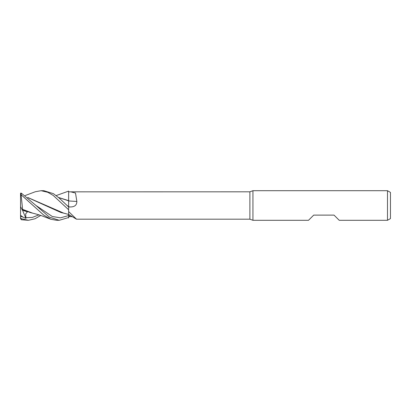 <?xml version="1.0" encoding="UTF-8"?>
<svg xmlns="http://www.w3.org/2000/svg" width="411" height="411" viewBox="0 0 411 411"><rect width="100%" height="100%" fill="white"/><g stroke="black" fill="none" stroke-linecap="round" stroke-linejoin="round"><path stroke-width="0.62" d="M72.459 216.705L68.637 216.54L68.637 217.501L68.637 209.785L68.637 217.517L59.235 220.296L56.559 220.296L50.913 219.274L44.588 216.885C41.362 215.539 37.416 214.306 32.746 213.181L32.798 213.196M68.637 206.969L59.194 198.066L53.425 193.668L43.869 190.704L41.085 190.704L47.799 192.297L53.153 195.389L68.637 209.749L68.637 206.836A248.429 66.459 -164.6 0 0 70.389 206.949L68.637 206.98L68.637 191.839L249.888 191.814L252.94 190.704L387.491 190.704L390.45 192.41L390.45 218.585L387.491 220.296L339.219 220.296L334.04 215.117L313.696 215.117L308.517 220.296L252.94 220.296L249.888 219.186L249.888 191.814M68.637 207.031L68.637 200.83M58.542 197.48L68.622 200.64L68.637 191.552M252.94 220.296L252.94 190.704M387.491 220.296L387.491 190.704M249.888 219.186L76.503 219.186L68.637 211.573M70.682 191.814L75.506 193.042L76.857 201.441C76.826 205.099 74.674 206.933 70.389 206.949M68.637 200.774L68.637 200.938A250.371 66.978 -164.6 0 0 76.857 201.441M68.637 196.36L68.637 191.839M27.665 197.444L63.818 213.186L68.637 214.424L68.637 217.994L68.637 214.434L76.4 219.155M68.632 192.112L68.637 200.645M28.282 220.296L21.29 219.741L21.29 218.714L20.55 217.727L20.55 193.381L21.29 193.129L35.911 205.423L52.274 216.489L60.453 217.84L68.637 215.564M40.756 215.446L35.048 218.75L28.441 220.296L21.29 218.714M59.235 220.296L49.397 217.147L35.911 205.423M32.746 213.181L22.61 209.348L21.141 195.174L21.29 193.129M21.29 194.906L43.72 215.081L50.913 219.274M58.614 197.542L68.622 200.82L68.637 206.995M56.24 195.549L68.637 191.11M20.55 217.727L20.55 218.554L21.29 219.741M20.55 215.302L22.944 217.09L25.944 218.4L25.652 213.931L27.455 211.814L22.42 210.273L22.61 209.502L30.121 212.518L33.974 213.479M22.61 209.502L22.605 209.225M27.768 197.527L60.936 212.518L65.349 213.525M68.637 209.749L68.632 213.576M68.632 213.597L68.627 214.388M35.295 191.742L41.085 190.704M20.55 193.129L20.55 194.819M20.55 194.46L21.141 195.174M68.637 216.54L68.637 217.517M22.42 210.273L20.55 206.569M25.944 218.4L22.569 210.324M68.637 215.487A248.429 233.058 -47.8 0 1 70.389 216.561M68.632 206.712L67.05 205.408M25.795 217.691L32.371 217.409L38.947 214.861M20.55 216.268L22.944 217.09M25.194 195.549L35.346 191.726"/></g></svg>
